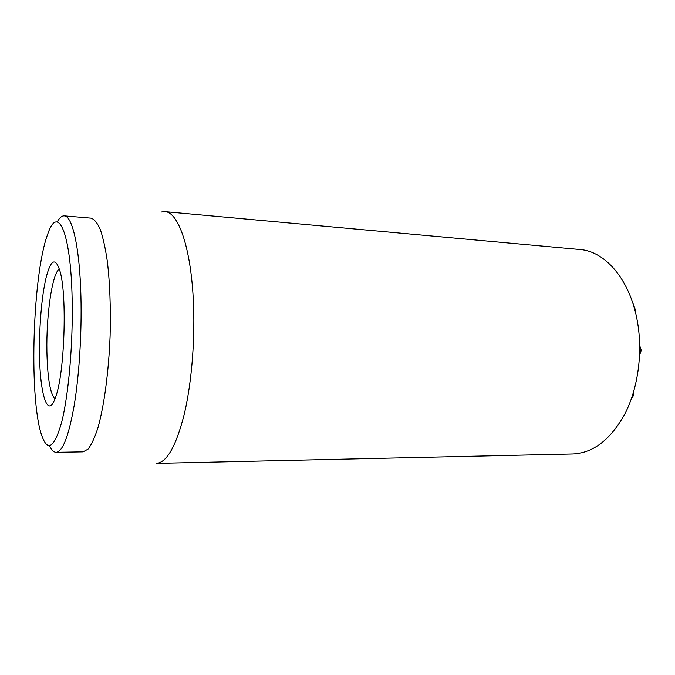 <?xml version="1.0" encoding="UTF-8"?>
<svg xmlns="http://www.w3.org/2000/svg" width="675" height="675" viewBox="0 0 675 675"><rect width="100%" height="100%" fill="white"/><g stroke="black" fill="none" stroke-linecap="round" stroke-linejoin="round"><path stroke-width="1.01" d="M631.513 398.402L633.496 395.575L633.859 391.053M632.475 395.567L633.496 395.575M639.613 355.101L641.25 350.35L639.723 345.634M639.74 350.3L641.25 350.35M635.521 312.609L635.74 310.871L631.927 300.476M635.074 310.829L635.74 310.871M637.36 321.292C630.155 279.745 605.18 251.168 579.833 249.505L164.97 211.663C177.879 211.95 190.384 245.843 193.202 297.776C195.396 336.572 191.936 381.367 184.452 413.429C176.217 445.998 166.852 462.645 156.355 463.371L572.839 453.971C593.359 453.026 610.799 439.501 625.151 413.404C638.137 387.779 642.938 352.375 637.36 321.292M54.953 398.959C50.178 393.787 47.495 378 46.904 351.608C46.17 315.301 52.228 272.877 59.4 268.996M39.521 353.101C39.791 394.926 48.085 421.217 55.949 396.132C64.564 372.127 67.154 296.418 60.202 271.882C55.662 256.888 50.946 258.871 46.06 277.838C41.732 295.988 39.167 326.211 39.521 353.101M72.132 298.595C73.178 343.086 68.614 395.094 61.602 422.483C53.89 449.17 46.997 452.647 40.913 432.903C28.848 392.96 32.94 273.189 47.714 234.166C57.527 204.339 70.748 230.285 72.132 298.595M49.52 445.736C51.562 450.082 53.781 452.267 56.177 452.292C62.716 451.685 68.723 436.05 74.199 405.38C79.203 375.216 81.861 333.121 80.933 296.671C79.777 247.674 72.352 215.713 64.26 215.865C61.872 215.73 59.51 217.755 57.181 221.957M56.177 452.292L83.042 451.845L88.028 449.153C91.42 444.808 94.711 437.729 97.9 427.916C104.077 406.198 108.709 372.085 110.109 335.787C110.827 308.002 109.898 283.205 107.342 261.394C105.41 248.257 103.064 237.625 100.305 229.5C97.377 222.961 94.289 219.172 91.041 218.152L64.26 215.865M161.452 212.034L164.97 211.663"/></g></svg>
